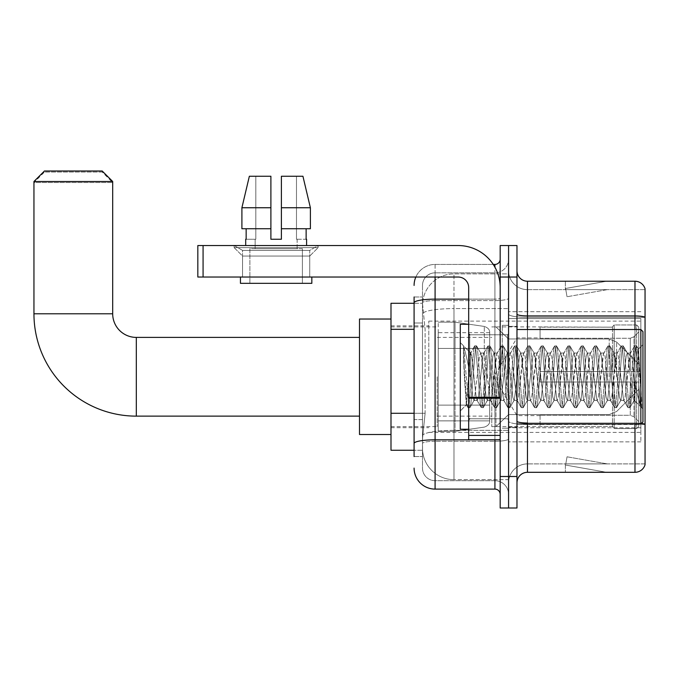 <?xml version="1.0" encoding="UTF-8"?>
<svg xmlns="http://www.w3.org/2000/svg" width="679" height="679" viewBox="0 0 679 679"><rect width="100%" height="100%" fill="white"/><g stroke="black" fill="none" stroke-linecap="round" stroke-linejoin="round"><path stroke-width="0.51" stroke-dasharray="3.4 2.55" d="M640.849 431.36L640.849 441.859L640.849 431.36M508.571 431.36L508.571 311.678L508.571 431.36M508.571 376.769L508.571 321.125L508.571 376.769M428.788 376.769L428.788 321.125L428.788 376.769M640.849 329.527L642.954 331.624L642.954 421.914L642.954 376.769L642.954 421.914L640.849 424.01L640.849 321.125L640.849 432.413L640.849 329.527L640.849 376.769L640.849 329.527L516.974 329.527L516.974 376.769L516.974 326.378L516.974 427.159L516.974 329.527M414.088 413.29L425.113 413.29L422.618 437.658L425.113 413.29L425.113 329.307L425.113 413.29L390.994 413.29L390.994 450.253L422.559 450.253L422.491 448.157A31.497 31.497 0 0 0 453.979 479.654L508.571 479.654L508.571 430.367L508.571 479.654L453.979 479.654L453.979 430.367L453.979 479.654A31.497 31.497 0 0 1 422.491 448.157L422.491 441.749L422.559 450.253L414.088 450.253M422.618 437.658L422.491 441.749L422.618 437.658M390.994 376.769L390.994 319.028L390.994 376.769M508.571 273.883L508.571 430.367L508.571 273.883L453.979 273.883L508.571 273.883M422.533 303.717L425.113 329.307L422.533 303.717A31.497 31.497 0 0 1 453.979 273.883A31.497 31.497 0 0 0 422.533 303.717A31.497 31.497 0 0 1 453.979 273.883L453.979 308.589L508.571 308.589L453.979 308.589L453.979 273.883M414.088 323.009L422.491 323.009L422.491 419.588L422.491 296.986L422.491 323.009L414.088 323.009L414.088 419.588L414.088 303.284L422.559 303.284L390.994 303.284L390.994 413.29M640.849 318.587L640.849 427.77L640.849 318.587L508.571 318.587L640.849 318.587M640.849 311.678L508.571 311.678L640.849 311.678M640.849 441.859L508.571 441.859L640.849 441.859M414.088 456.551L422.491 456.551L414.088 456.551L414.088 419.588L422.491 419.588L422.491 456.551L422.491 419.588L414.088 419.588M414.088 468.103A20.998 20.998 0 0 0 435.086 489.101L435.086 480.698A12.595 12.595 0 0 1 422.491 468.103L422.491 302.783L422.491 468.103A12.595 12.595 0 0 0 435.086 480.698L494.923 480.698L494.923 447.105L494.923 489.101A5.245 5.245 0 0 1 500.177 494.346L500.177 259.191L500.177 494.346M508.571 447.105L508.571 298.225L508.571 447.105M500.177 376.769L500.177 334.772L500.177 376.769M500.177 277.032L500.177 245.543L508.571 245.543L508.571 277.032L508.571 245.543L516.974 245.543L516.974 277.032L508.571 277.032L508.571 476.505L508.571 277.032L500.177 277.032L500.177 476.505L508.571 476.505L508.571 507.994L508.571 476.505L516.974 476.505L516.974 277.032M516.974 476.505L516.974 507.994L500.177 507.994L500.177 476.505M508.571 259.191L508.571 298.225L508.571 259.191A13.648 13.648 0 0 1 494.923 272.839A13.648 13.648 0 0 0 508.571 259.191A13.648 13.648 0 0 1 494.923 272.839L494.923 480.698L435.086 480.698L435.086 441.274L494.923 441.274A13.648 2.368 0 0 0 508.571 438.906A13.648 2.368 0 0 1 494.923 441.274L494.923 272.839L435.086 272.839L494.923 272.839M415.845 277.032A20.998 20.998 0 0 1 435.086 264.437L494.923 264.437A5.245 5.245 0 0 0 500.177 259.191A5.245 5.245 0 0 1 494.923 264.437L494.923 447.105L494.923 441.274L435.086 441.274L435.086 272.839L435.086 300.593L494.923 300.593A13.648 2.368 0 0 0 508.571 298.225A13.648 2.368 0 0 1 494.923 300.593L435.086 300.593L435.086 447.105L435.086 439.814L494.923 439.814A5.245 0.908 0 0 0 500.177 438.906A5.245 0.908 0 0 1 496.748 439.754M435.086 489.101L494.923 489.101M414.088 296.986L422.491 296.986L414.088 296.986L414.088 443.463A20.998 3.65 180 0 1 435.086 439.814L435.086 264.437A20.998 20.998 0 0 0 414.088 285.435A20.998 20.998 0 0 1 435.086 264.437L493.251 264.437M414.088 443.463L414.088 447.105M422.491 285.435L422.491 302.783L422.491 285.435A12.595 12.595 0 0 1 435.086 272.839A12.595 12.595 0 0 0 422.491 285.435A12.595 12.595 0 0 1 435.086 272.839M508.571 494.346A13.648 13.648 0 0 0 494.923 480.698A13.648 13.648 0 0 1 508.571 494.346A13.648 13.648 0 0 0 494.923 480.698M502.273 376.769L502.273 325.326L502.273 376.769M508.571 430.308L508.571 314.114L508.571 430.308M641.451 423.407A10.499 1.825 180 0 0 634.975 423.017L634.975 472.304A10.499 10.499 0 0 0 645.05 464.742L645.05 430.308L645.05 463.901L527.473 463.901L527.473 424.01M516.974 482.803L516.974 270.734L516.974 482.803A10.499 10.499 0 0 1 527.473 472.304L527.473 430.308L527.473 463.901L645.05 463.901L645.05 289.636L527.473 289.636A18.893 18.893 0 0 1 508.571 270.734L508.571 314.114L508.571 270.734A18.893 18.893 0 0 0 527.473 289.636L527.473 424.477A18.893 3.285 0 0 1 508.571 421.192A18.893 3.285 0 0 0 527.473 424.477L527.473 289.636A18.893 18.893 0 0 1 508.571 270.734M645.05 288.796A10.499 10.499 0 0 0 634.975 281.233L634.975 423.017A10.499 1.825 180 0 1 645.05 424.333L645.05 288.796A10.499 10.499 0 0 0 634.975 281.233L527.473 281.233A10.499 10.499 0 0 1 516.974 270.734M605.906 472.177A8.403 8.403 0 0 0 607.357 472.304L565.369 472.304L607.357 472.304A8.403 8.403 0 0 1 605.906 472.177A8.403 8.403 0 0 0 607.357 472.304A8.403 8.403 0 0 1 605.906 472.177A8.403 8.403 0 0 0 607.357 472.304A8.403 8.403 0 0 1 605.906 472.177A8.403 8.403 0 0 0 607.357 472.304A8.403 8.403 0 0 1 605.906 472.177A8.403 8.403 0 0 0 607.357 472.304A8.403 8.403 0 0 1 605.906 472.177L565.582 465.064L605.906 472.177M565.369 463.901L565.369 472.304L565.369 463.901M634.975 472.304L527.473 472.304M607.357 281.233L565.369 281.233L607.357 281.233A8.403 8.403 0 0 0 605.906 281.361A8.403 8.403 0 0 1 607.357 281.233A8.403 8.403 0 0 0 605.906 281.361A8.403 8.403 0 0 1 607.357 281.233A8.403 8.403 0 0 0 605.906 281.361A8.403 8.403 0 0 1 607.357 281.233A8.403 8.403 0 0 0 605.906 281.361A8.403 8.403 0 0 1 607.357 281.233A8.403 8.403 0 0 0 605.906 281.361A8.403 8.403 0 0 1 607.357 281.233M607.357 463.901L565.785 463.901L607.357 463.901L565.785 463.901L607.357 463.901L565.785 463.901L607.357 463.901L565.785 463.901L607.357 463.901L565.785 463.901L607.357 463.901L567.041 456.797L565.785 463.901L567.041 456.797L565.785 463.901L567.041 456.797L565.785 463.901L567.041 456.797L565.785 463.901L567.041 456.797L565.785 463.901L567.041 456.797L607.357 463.901M634.975 424.01L634.975 423.017L527.473 423.017L527.473 315.939L634.975 315.939A10.499 1.825 180 0 1 645.05 317.246L645.05 289.636L527.473 289.636M565.785 289.636L565.582 288.473L605.906 281.361L565.582 288.473L565.785 289.636L565.582 288.473L605.906 281.361L565.582 288.473L565.785 289.636L565.582 288.473L605.906 281.361L565.582 288.473L565.785 289.636L565.582 288.473L605.906 281.361L565.582 288.473L565.785 289.636L565.582 288.473L605.906 281.361L565.582 288.473L565.785 289.636L607.357 289.636L565.785 289.636L607.357 289.636L565.785 289.636L607.357 289.636L565.785 289.636L607.357 289.636L565.785 289.636L607.357 289.636L565.785 289.636L567.041 296.74L565.785 289.636M508.571 482.803A18.893 18.893 0 0 1 527.473 463.901A18.893 18.893 0 0 0 508.571 482.803A18.893 18.893 0 0 1 527.473 463.901M565.369 281.233L565.369 289.636L565.369 281.233M607.357 289.636L567.041 296.74L607.357 289.636M242.547 250.39L234.153 245.543L318.137 245.543L234.153 245.543L234.153 247.64L318.137 247.64L234.153 247.64L318.137 247.64L234.153 247.64L242.547 256.042L242.547 277.032L309.734 277.032L242.547 277.032L309.734 277.032L242.547 277.032L309.734 277.032L242.547 277.032L309.734 277.032L242.547 277.032L242.547 250.39L309.734 250.39L318.137 245.543L234.153 245.543L318.137 245.543L318.137 247.64L309.734 256.042L242.547 256.042L309.734 256.042L309.734 277.032L309.734 250.39L242.547 250.39L234.153 245.543L318.137 245.543L234.153 245.543L234.153 247.64L242.547 256.042L242.547 277.032L242.547 250.39L309.734 250.39L318.137 245.543L234.153 245.543L318.137 245.543L318.137 247.64L309.734 256.042L242.547 256.042L309.734 256.042L309.734 277.032L309.734 250.39L242.547 250.39M468.68 376.769L468.68 324.273L468.68 376.769M468.68 439.754L500.177 439.754L468.68 439.754L468.68 435.417L468.68 439.754L500.177 439.754L500.177 287.531A41.996 41.996 0 0 0 458.181 245.543L197.827 245.543L203.072 245.543L197.827 245.543L197.827 277.032L197.827 245.543L197.827 277.032L458.181 277.032A10.499 10.499 0 0 1 468.68 287.531L468.68 439.754M468.68 398.217L500.177 398.217L468.68 398.217L500.177 398.217L500.177 287.531A41.996 41.996 0 0 0 458.181 245.543L203.072 245.543L203.072 277.032L458.181 277.032A10.499 10.499 0 0 1 468.68 287.531L468.68 397.308L500.177 397.308L500.177 439.754L500.177 287.531A41.996 41.996 0 0 0 458.181 245.543L203.072 245.543L203.072 277.032L197.827 277.032L458.181 277.032A10.499 10.499 0 0 1 468.68 287.531L468.68 397.308L500.177 397.308L500.177 287.531M302.393 248.692L302.393 283.338L249.897 283.338L302.393 283.338L249.897 283.338L302.393 283.338L302.393 248.692L249.897 248.692L249.897 283.338L249.897 248.692L302.393 248.692M281.395 207.749L310.388 207.749L302.927 176.251L281.395 176.251L281.395 228.747L306.136 228.747L281.395 228.747L281.395 239.246L270.896 239.246L281.395 239.246L270.896 239.246L270.896 228.747L241.902 228.747L246.154 228.747L246.154 239.246L245.696 239.246L246.154 239.246L246.154 228.747L270.896 228.747L241.902 228.747L270.896 228.747L246.154 228.747L270.896 228.747L270.896 207.749L241.902 207.749L270.896 207.749L270.896 239.246L270.896 176.251L270.896 207.749L270.896 176.251L249.354 176.251L270.896 176.251L255.813 176.251L255.813 239.246L255.813 176.251L270.896 176.251L270.896 239.246L270.896 228.747L270.896 239.246L281.395 239.246L281.395 176.251L296.477 176.251L296.477 239.246L297.139 239.246L296.477 239.246L296.477 176.251L302.927 176.251L281.395 176.251L281.395 228.747L306.136 228.747L306.136 239.246L306.136 228.747L281.395 228.747L310.388 228.747L281.395 228.747L281.395 207.749L310.388 207.749L310.388 228.747L310.388 207.749L281.395 207.749L281.395 176.251L302.927 176.251L281.395 176.251L281.395 239.246L281.395 176.251L296.477 176.251L296.477 239.246L306.585 239.246L306.585 245.543L245.696 245.543L306.585 245.543M297.139 239.246L297.139 248.692L255.151 248.692L297.139 248.692L255.151 248.692L297.139 248.692L297.139 239.246L296.477 239.246L297.139 239.246M255.151 239.246L255.151 248.692L255.151 239.246L255.813 239.246L246.154 239.246L255.813 239.246L255.813 176.251L249.354 176.251L270.896 176.251L270.896 207.749L270.896 176.251L249.354 176.251L241.902 207.749L241.902 228.747L241.902 207.749L241.902 228.747L270.896 228.747L270.896 176.251L249.354 176.251L255.813 176.251L255.813 239.246L255.151 239.246M245.696 239.246L245.696 245.543M306.585 239.246L296.477 239.246L296.477 176.251L281.395 176.251L281.395 239.246M311.839 277.032L240.451 277.032L240.451 283.338L311.839 283.338L240.451 283.338L311.839 283.338L311.839 277.032L240.451 277.032M468.68 429.264L460.286 429.264L460.286 324.273L460.286 410.99L460.286 324.273L468.68 324.273M487.284 376.769L485.069 356.22L483.957 353.046L482.845 356.22L478.398 397.317L477.286 400.491L476.174 397.317L473.959 376.769C472.89 363.112 471.829 355.227 470.776 353.105L474.519 346.061L473.679 349.974L469.231 403.564L467.848 407.476L467.008 403.564L463.562 359.929L463.562 346.443C465.539 352.265 467.823 362.374 470.411 376.769L472.847 397.317L473.959 400.491L472.847 397.317L470.411 376.769C467.823 362.374 465.539 352.265 463.562 346.443L468.68 403.564L469.792 407.714L468.68 403.564L463.562 346.443L464.343 376.769L463.562 359.929L467.008 403.564L467.848 407.476L470.063 407.476L468.12 407.714L469.231 403.564L473.679 349.974L474.791 345.823L470.462 353.021L460.286 342.547L470.776 353.105C470.004 352.987 469.265 360.88 468.569 376.769L466.456 404.82L464.343 376.769L466.269 404.752L467.848 407.476L466.269 404.752L460.286 410.99L466.456 404.82L468.569 376.769C469.265 360.88 470.004 352.987 470.776 353.105L470.776 376.769L470.776 353.105C471.829 355.227 472.89 363.112 473.959 376.769L476.174 397.317L476.938 400.194L481.182 407.476L480.342 403.564L475.903 349.974L474.791 345.823L476.454 345.823L475.342 349.974L470.903 403.564L470.063 407.476L474.307 400.194L477.286 400.491L481.182 407.476L480.342 403.564L475.903 349.974L474.791 345.823L476.454 345.823L475.342 349.974L470.903 403.564L470.063 407.476L473.959 400.491L477.286 400.491L478.398 397.317L482.845 356.22L483.601 353.343L487.853 346.061L487.013 349.974L482.565 403.564L481.182 407.476L483.125 407.714L482.014 403.564L477.566 349.974L476.454 345.823L480.97 353.343L480.622 353.046L479.51 356.22L474.307 400.194L479.51 356.22L480.622 353.046L483.957 353.046L487.853 346.061L487.013 349.974L482.565 403.564L481.453 407.714L483.125 407.714L482.014 403.564L477.566 349.974L476.726 346.061L480.622 353.046L483.957 353.046L485.069 356.22L490.272 400.194L487.284 376.769M483.957 376.769L481.734 356.22L480.97 353.343L486.181 397.317L487.284 400.491L486.181 397.317L483.957 376.769M500.618 376.769L498.403 356.22L497.291 353.046L496.935 353.343L491.732 397.317L490.62 400.491L490.272 400.194L494.516 407.476L493.675 403.564L489.236 349.974L487.853 346.061L489.788 345.823L488.676 349.974L484.229 403.564L483.125 407.714L487.641 400.194L490.62 400.491L494.516 407.476L493.675 403.564L489.236 349.974L488.125 345.823L489.788 345.823L488.676 349.974L484.229 403.564L483.397 407.476L487.284 400.491L490.62 400.491L491.732 397.317L496.179 356.22L496.935 353.343L501.178 346.061L500.347 349.974L495.899 403.564L494.516 407.476L496.451 407.714L495.347 403.564L490.9 349.974L489.788 345.823L494.304 353.343L493.956 353.046L492.844 356.22L487.641 400.194L492.844 356.22L493.956 353.046L497.291 353.046L501.178 346.061L500.347 349.974L495.899 403.564L494.787 407.714L496.451 407.714L495.347 403.564L490.9 349.974L490.06 346.061L493.956 353.046L497.291 353.046L498.403 356.22L503.606 400.194L500.618 376.769M497.291 376.769L494.304 353.343L499.506 397.317L500.618 400.491L499.506 397.317L497.291 376.769M513.952 376.769L511.728 356.22L510.616 353.046L510.269 353.343L505.066 397.317L503.954 400.491L503.606 400.194L507.85 407.476L507.009 403.564L502.562 349.974L501.178 346.061L503.122 345.823L502.01 349.974L497.563 403.564L496.451 407.714L500.975 400.194L503.954 400.491L507.85 407.476L507.009 403.564L502.562 349.974L501.458 345.823L503.122 345.823L502.01 349.974L497.563 403.564L496.731 407.476L500.618 400.491L503.954 400.491L505.066 397.317L509.513 356.22L510.269 353.343L514.512 346.061L513.672 349.974L509.233 403.564L507.85 407.476L509.785 407.714L508.673 403.564L504.234 349.974L503.122 345.823L507.637 353.343L507.289 353.046L506.178 356.22L500.975 400.194L506.178 356.22L507.289 353.046L510.616 353.046L514.512 346.061L513.672 349.974L509.233 403.564L508.121 407.714L509.785 407.714L508.673 403.564L504.234 349.974L503.394 346.061L507.289 353.046L510.616 353.046L511.728 356.22L516.94 400.194L513.952 376.769M510.616 376.769L508.401 356.22L507.637 353.343L512.84 397.317L513.952 400.491L512.84 397.317L510.616 376.769M527.286 376.769L525.062 356.22L523.95 353.046L523.602 353.343L518.4 397.317L517.288 400.491L516.94 400.194L521.183 407.476L520.343 403.564L515.896 349.974L514.512 346.061L516.456 345.823L515.344 349.974L510.897 403.564L509.785 407.714L514.309 400.194L517.288 400.491L521.183 407.476L520.343 403.564L515.896 349.974L514.784 345.823L516.456 345.823L515.344 349.974L510.897 403.564L510.056 407.476L513.952 400.491L517.288 400.491L518.4 397.317L522.838 356.22L523.602 353.343L527.846 346.061L527.006 349.974L522.567 403.564L521.183 407.476L523.119 407.714L522.007 403.564L517.568 349.974L516.456 345.823L520.971 353.343L520.623 353.046L519.511 356.22L514.309 400.194L519.511 356.22L520.623 353.046L523.95 353.046L527.846 346.061L527.006 349.974L522.567 403.564L521.455 407.714L523.119 407.714L522.007 403.564L517.568 349.974L516.727 346.061L520.623 353.046L523.95 353.046L525.062 356.22L530.265 400.194L527.286 376.769M523.95 376.769L521.735 356.22L520.971 353.343L526.174 397.317L527.286 400.491L526.174 397.317L523.95 376.769M540.62 376.769L538.396 356.22L537.284 353.046L536.936 353.343L531.733 397.317L530.622 400.491L530.265 400.194L534.517 407.476L533.677 403.564L529.23 349.974L527.846 346.061L529.79 345.823L528.678 349.974L524.23 403.564L523.119 407.714L527.634 400.194L530.622 400.491L534.517 407.476L533.677 403.564L529.23 349.974L528.118 345.823L529.79 345.823L528.678 349.974L524.23 403.564L523.39 407.476L527.286 400.491L530.622 400.491L531.733 397.317L536.172 356.22L536.936 353.343L541.18 346.061L540.34 349.974L535.901 403.564L534.517 407.476L536.452 407.714L535.341 403.564L530.902 349.974L529.79 345.823L534.305 353.343L533.949 353.046L532.845 356.22L527.634 400.194L532.845 356.22L533.949 353.046L537.284 353.046L541.18 346.061L540.34 349.974L535.901 403.564L534.789 407.714L536.452 407.714L535.341 403.564L530.902 349.974L530.061 346.061L533.949 353.046L537.284 353.046L538.396 356.22L543.599 400.194L540.62 376.769M537.284 376.769L535.06 356.22L534.305 353.343L539.508 397.317L540.62 400.491L539.508 397.317L537.284 376.769M553.954 376.769L551.73 356.22L550.618 353.046L550.27 353.343L545.067 397.317L543.955 400.491L543.599 400.194L547.843 407.476L547.011 403.564L542.563 349.974L541.18 346.061L543.115 345.823L542.012 349.974L537.564 403.564L536.452 407.714L540.968 400.194L543.955 400.491L547.843 407.476L547.011 403.564L542.563 349.974L541.452 345.823L543.115 345.823L542.012 349.974L537.564 403.564L536.724 407.476L540.62 400.491L543.955 400.491L545.067 397.317L549.506 356.22L550.27 353.343L554.514 346.061L553.674 349.974L549.226 403.564L547.843 407.476L549.786 407.714L548.674 403.564L544.227 349.974L543.115 345.823L547.639 353.343L547.282 353.046L546.171 356.22L540.968 400.194L546.171 356.22L547.282 353.046L550.618 353.046L554.514 346.061L553.674 349.974L549.226 403.564L548.123 407.714L549.786 407.714L548.674 403.564L544.227 349.974L543.395 346.061L547.282 353.046L550.618 353.046L551.73 356.22L556.933 400.194L553.954 376.769M550.618 376.769L548.394 356.22L547.639 353.343L552.842 397.317L553.954 400.491L552.842 397.317L550.618 376.769M567.288 376.769L565.064 356.22L563.952 353.046L563.604 353.343L558.393 397.317L557.289 400.491L556.933 400.194L561.177 407.476L560.336 403.564L555.897 349.974L554.514 346.061L556.449 345.823L555.337 349.974L550.898 403.564L549.786 407.714L554.302 400.194L557.289 400.491L561.177 407.476L560.336 403.564L555.897 349.974L554.785 345.823L556.449 345.823L555.337 349.974L550.898 403.564L550.058 407.476L553.954 400.491L557.289 400.491L558.393 397.317L562.84 356.22L563.604 353.343L567.848 346.061L567.007 349.974L562.56 403.564L561.177 407.476L563.12 407.714L562.008 403.564L557.561 349.974L556.449 345.823L560.973 353.343L560.616 353.046L559.504 356.22L554.302 400.194L559.504 356.22L560.616 353.046L563.952 353.046L567.848 346.061L567.007 349.974L562.56 403.564L561.448 407.714L563.12 407.714L562.008 403.564L557.561 349.974L556.721 346.061L560.616 353.046L563.952 353.046L565.064 356.22L570.267 400.194L567.288 376.769M563.952 376.769L561.728 356.22L560.973 353.343L566.176 397.317L567.288 400.491L566.176 397.317L563.952 376.769M580.621 376.769L578.398 356.22L577.286 353.046L576.929 353.343L571.726 397.317L570.615 400.491L570.267 400.194L574.51 407.476L573.67 403.564L569.231 349.974L567.848 346.061L569.783 345.823L568.671 349.974L564.232 403.564L563.12 407.714L567.636 400.194L570.615 400.491L574.51 407.476L573.67 403.564L569.231 349.974L568.119 345.823L569.783 345.823L568.671 349.974L564.232 403.564L563.392 407.476L567.288 400.491L570.615 400.491L571.726 397.317L576.174 356.22L576.929 353.343L581.182 346.061L580.341 349.974L575.894 403.564L574.51 407.476L576.454 407.714L575.342 403.564L570.895 349.974L569.783 345.823L574.298 353.343L573.95 353.046L572.838 356.22L567.636 400.194L572.838 356.22L573.95 353.046L577.286 353.046L581.182 346.061L580.341 349.974L575.894 403.564L574.782 407.714L576.454 407.714L575.342 403.564L570.895 349.974L570.054 346.061L573.95 353.046L577.286 353.046L578.398 356.22L583.601 400.194L580.621 376.769M577.286 376.769L575.062 356.22L574.298 353.343L579.51 397.317L580.621 400.491L579.51 397.317L577.286 376.769M593.947 376.769L591.732 356.22L590.62 353.046L590.263 353.343L585.06 397.317L583.948 400.491L583.601 400.194L587.844 407.476L587.004 403.564L582.565 349.974L581.182 346.061L583.117 345.823L582.005 349.974L577.566 403.564L576.454 407.714L580.969 400.194L583.948 400.491L587.844 407.476L587.004 403.564L582.565 349.974L581.453 345.823L583.117 345.823L582.005 349.974L577.566 403.564L576.726 407.476L580.621 400.491L583.948 400.491L585.06 397.317L589.508 356.22L590.263 353.343L594.507 346.061L593.675 349.974L589.228 403.564L587.844 407.476L589.779 407.714L588.676 403.564L584.229 349.974L583.117 345.823L587.632 353.343L587.284 353.046L586.172 356.22L580.969 400.194L586.172 356.22L587.284 353.046L590.62 353.046L594.507 346.061L593.675 349.974L589.228 403.564L588.116 407.714L589.779 407.714L588.676 403.564L584.229 349.974L583.388 346.061L587.284 353.046L590.62 353.046L591.732 356.22L596.934 400.194L593.947 376.769M590.62 376.769L587.632 353.343L592.835 397.317L593.947 400.491L592.835 397.317L590.62 376.769M607.281 376.769L605.057 356.22L603.954 353.046L603.597 353.343L598.394 397.317L597.282 400.491L596.934 400.194L601.178 407.476L600.338 403.564L595.89 349.974L594.507 346.061L596.451 345.823L595.339 349.974L590.891 403.564L589.779 407.714L594.303 400.194L597.282 400.491L601.178 407.476L600.338 403.564L595.89 349.974L594.787 345.823L596.451 345.823L595.339 349.974L590.891 403.564L590.059 407.476L593.947 400.491L597.282 400.491L598.394 397.317L602.842 356.22L603.597 353.343L607.841 346.061L607.009 349.974L602.562 403.564L601.178 407.476L603.113 407.714L602.001 403.564L597.562 349.974L596.451 345.823L600.966 353.343L600.618 353.046L599.506 356.22L594.303 400.194L599.506 356.22L600.618 353.046L603.954 353.046L607.841 346.061L607.009 349.974L602.562 403.564L601.45 407.714L603.113 407.714L602.001 403.564L597.562 349.974L596.722 346.061L600.618 353.046L603.954 353.046L605.057 356.22L610.268 400.194L607.281 376.769M603.954 376.769L600.966 353.343L606.169 397.317L607.281 400.491L606.169 397.317L603.954 376.769M620.614 376.769L618.391 356.22L617.279 353.046L616.931 353.343L611.728 397.317L610.616 400.491L610.268 400.194L614.512 407.476L613.672 403.564L609.224 349.974L607.841 346.061L609.784 345.823L608.673 349.974L604.225 403.564L603.113 407.714L607.637 400.194L610.616 400.491L614.512 407.476L613.672 403.564L609.224 349.974L608.112 345.823L609.784 345.823L608.673 349.974L604.225 403.564L603.385 407.476L607.281 400.491L610.616 400.491L611.728 397.317L616.167 356.22L616.931 353.343L621.175 346.061L620.334 349.974L615.895 403.564L614.512 407.476L616.447 407.714L615.335 403.564L610.896 349.974L609.784 345.823L614.3 353.343L613.952 353.046L612.84 356.22L607.637 400.194L612.84 356.22L613.952 353.046L617.279 353.046L621.175 346.061L620.334 349.974L615.895 403.564L614.784 407.714L616.447 407.714L615.335 403.564L610.896 349.974L610.056 346.061L613.952 353.046L617.279 353.046L618.391 356.22L623.594 400.194L620.614 376.769M617.279 376.769L615.064 356.22L614.3 353.343L619.503 397.317L620.614 400.491L619.503 397.317L617.279 376.769M633.948 376.769L631.725 356.22L630.613 353.046L630.265 353.343L625.062 397.317L623.95 400.491L623.594 400.194L627.846 407.476L627.006 403.564L622.558 349.974L621.175 346.061L623.118 345.823L622.006 349.974L617.559 403.564L616.447 407.714L620.971 400.194L623.95 400.491L627.846 407.476L627.006 403.564L622.558 349.974L621.446 345.823L623.118 345.823L622.006 349.974L617.559 403.564L616.719 407.476L620.614 400.491L623.95 400.491L625.062 397.317L629.501 356.22L630.265 353.343L634.509 346.061L633.668 349.974L629.229 403.564L627.846 407.476L629.781 407.714L628.669 403.564L624.23 349.974L623.118 345.823L627.634 353.343L627.286 353.046L626.174 356.22L620.971 400.194L626.174 356.22L627.286 353.046L630.613 353.046L634.509 346.061L633.668 349.974L629.229 403.564L628.117 407.714L629.781 407.714L628.669 403.564L624.23 349.974L623.39 346.061L627.286 353.046L630.613 353.046L631.725 356.22L634.5 383.075L634.5 400.491L634.5 399.753L633.948 400.491L632.836 397.317L627.634 353.343L632.836 397.317L633.948 400.491L634.5 400.491L638.574 349.252L641.757 407.4L640.356 406.076L634.5 383.075L634.5 400.491L641.027 406.984L634.5 383.075L633.948 376.769M641.757 407.714L641.18 407.476L640.339 403.564L635.892 349.974L634.78 345.823L636.452 345.823L635.34 349.974L630.893 403.564L629.781 407.714L634.296 400.194L633.948 400.491L641.757 407.4L641.18 407.476L640.339 403.564L635.892 349.974L634.78 345.823L636.452 345.823L635.34 349.974L630.893 403.564L630.053 407.476L634.5 399.753L638.387 349.184L641.757 401.484L637.556 349.974L636.452 345.823L637.556 349.974L641.757 401.484L641.757 407.714M359.497 434.509L390.994 434.509L359.497 434.509L359.497 319.028L359.497 434.509L359.497 319.028L359.497 434.509L359.497 337.404L136.309 337.404L136.309 416.134A102.359 102.359 0 0 1 33.95 313.783L33.95 182.549L112.689 182.549L33.95 182.549L44.449 172.05L102.19 172.05L112.689 182.549L112.689 313.783L112.689 181.505L33.95 181.505L112.689 181.505L102.19 171.006L44.449 171.006L102.19 171.006L44.449 171.006L33.95 181.505L112.689 181.505M359.497 319.028L390.994 319.028L359.497 319.028L359.497 376.769L359.497 337.404L136.309 337.404A23.621 23.621 0 0 1 112.689 313.783L33.95 313.783L33.95 181.505M540.068 371.523L540.068 376.769L540.068 371.523L630.282 371.523L540.068 371.523L612.509 371.523L612.509 326.65L612.509 371.523L614.189 371.523L614.189 324.961L614.189 371.523L540.068 371.523L540.068 382.014L612.509 382.014L612.509 426.361L612.509 382.014L540.068 382.014L540.068 371.523M540.068 338.278L630.282 338.278L540.068 338.278L540.068 326.905L612.509 327.176L612.509 326.65L612.509 327.176L540.068 327.176L540.068 338.278M491.774 376.769L491.774 426.633L491.774 376.769M612.509 426.361L540.068 426.633L612.509 426.361L614.189 428.576L636.647 428.576L638.752 426.463L638.752 382.014L638.752 426.463L636.647 428.576L636.647 382.014L636.647 428.576L614.189 428.576L614.189 382.014L614.189 428.576L612.509 426.887L612.509 382.014L612.509 426.361M437.183 376.769L437.183 426.633L437.183 376.769M614.189 382.014L636.647 382.014L614.189 382.014M614.189 324.961L612.509 326.65L614.189 324.961L636.647 324.961L636.647 371.523L636.647 324.961L614.189 324.961M614.189 371.523L636.647 371.523L614.189 371.523M638.752 382.014L636.647 382.014L638.752 382.014L638.752 426.463L638.752 421.608L633.991 416.804L630.282 415.259L633.991 416.804L638.752 421.608L638.752 382.014L633.991 382.014L638.752 382.014M636.647 371.523L638.752 371.523L638.752 327.074L638.752 371.523L636.647 371.523M638.752 327.074L636.647 324.961L638.752 327.074L638.752 371.523L638.752 327.074M633.991 336.733L638.752 331.929L633.991 336.733L630.282 338.278L633.991 336.733L633.991 371.523L638.752 371.523L630.282 371.523L633.991 371.523L633.991 336.733M630.282 382.014L540.068 382.014L540.068 376.769L540.068 382.014L630.282 382.014L630.282 415.259L540.068 415.259L630.282 415.259L630.282 382.014M540.068 415.259L540.068 426.361L540.068 415.259M102.19 172.05L44.449 172.05M484.288 348.42L484.288 326.429C488.048 327.719 489.848 329.79 489.678 332.668L489.678 348.42L438.235 348.42L438.235 431.36L438.235 405.117L489.678 405.117L489.678 420.861L489.678 332.676L489.678 348.429L438.235 348.42L438.235 420.861L438.235 405.117L489.678 405.117L489.678 420.861L489.678 332.676L489.678 348.429L438.235 348.42L438.235 431.36L438.235 405.117L489.678 405.117L489.678 420.861L489.678 332.676L489.678 348.429L438.235 348.42L438.235 420.861L438.235 405.117L455.032 405.117L455.032 322.177L455.032 348.42L438.235 348.42L438.235 322.177L438.235 431.36L438.235 405.117L489.678 405.108L489.678 420.87L438.235 420.861L438.235 405.117L489.678 405.117L489.678 420.87L438.235 420.861L438.235 332.676L438.235 348.42L455.032 348.42L455.032 322.177L455.032 348.42L484.288 348.42L455.032 348.42M136.309 416.134L359.497 416.134L136.309 416.134A102.359 102.359 0 0 1 33.95 313.783L112.689 313.783L33.95 313.783M136.309 337.404A23.621 23.621 0 0 1 112.689 313.783M638.752 376.769L638.752 364.173L638.752 376.769M495.976 376.769L495.976 426.633L495.976 376.769M455.032 376.769L455.032 322.177L455.032 376.769M455.032 405.117L455.032 431.36L455.032 405.117L489.678 405.117L489.678 420.87L438.235 420.861M500.177 398.217L500.177 439.754M306.136 228.747L310.388 228.747L306.136 228.747L306.136 239.246L296.477 239.246L306.136 239.246M281.395 228.747L310.388 228.747M246.154 228.747L246.154 239.246L255.813 239.246L246.154 239.246M241.902 207.749L270.896 207.749M270.896 239.246L270.896 228.747M640.849 427.77L508.571 427.77L640.849 427.77M453.979 430.367A31.497 5.466 180 0 0 422.864 434.993A31.497 5.466 180 0 1 453.979 430.367L508.571 430.367L453.979 430.367L453.979 308.589L453.979 430.367M423.314 312.815A31.497 5.466 180 0 1 453.979 308.589A31.497 5.466 180 0 0 423.314 312.815M422.491 448.157A31.497 31.497 0 0 0 453.979 479.654M414.088 329.307L390.994 329.307M414.088 302.783A20.998 3.65 180 0 1 435.086 299.142L494.923 299.142L494.923 267.203M468.68 299.142L494.923 299.142A5.245 0.908 -0 0 0 500.177 298.225A5.245 0.908 0 0 1 494.923 299.142L494.923 439.754M435.086 264.437L435.086 277.032M435.086 300.593A12.595 2.19 180 0 0 422.491 302.783A12.595 2.19 180 0 1 435.086 300.593M435.086 441.274A12.595 2.19 180 0 0 422.491 443.463A12.595 2.19 180 0 1 435.086 441.274M435.086 480.698A12.595 12.595 0 0 1 422.491 468.103M527.473 329.527L527.473 423.017L634.975 423.017L634.975 329.527M516.974 314.114A10.499 1.825 0 0 0 527.473 315.939L527.473 281.233M516.974 421.192A10.499 1.825 0 0 0 527.473 423.017M645.05 317.39L527.473 317.39A18.893 3.285 0 0 1 508.571 314.114A18.893 3.285 0 0 0 527.473 317.39L645.05 317.39M645.05 424.477L527.473 424.477L645.05 424.477M468.68 435.417L500.177 435.417M507.527 376.769L507.527 334.772L507.527 376.769M469.732 376.769L469.732 334.772L469.732 376.769M630.282 338.278L630.282 371.523L630.282 338.278M633.991 382.014L633.991 416.804L633.991 382.014M438.235 322.177L455.032 322.177L484.288 326.429C488.048 327.719 489.848 329.79 489.678 332.668L489.678 348.42L489.678 332.668C489.848 329.79 488.048 327.719 484.288 326.429L455.032 322.177L438.235 322.177L455.032 322.177L484.288 326.429L484.288 405.117M616.634 376.769L616.634 342.046L616.634 376.769M609.207 376.769L609.207 338.974L609.207 376.769M500.177 397.308L468.68 397.308M203.072 277.032L203.072 245.543M428.788 321.125L640.849 321.125M390.994 325.852L428.788 325.852M390.994 427.685L428.788 427.685M428.788 432.413L640.849 432.413M500.177 334.772L468.68 334.772L500.177 334.772M500.177 418.765L468.68 418.765L500.177 418.765M508.571 326.378L516.974 326.378L508.571 326.378M502.273 428.211L508.571 428.211L502.273 428.211M502.273 325.326L508.571 325.326L502.273 325.326M508.571 427.159L516.974 427.159L508.571 427.159M516.974 424.01L640.849 424.01M469.732 334.772L507.527 334.772L508.571 333.728L507.527 334.772L469.732 334.772L468.68 333.728M469.732 418.765L507.527 418.765L508.571 419.809L507.527 418.765L469.732 418.765L468.68 419.809M638.387 349.184L642.954 344.643L638.387 349.184M641.765 407.714L642.954 408.894L641.765 407.714M638.574 349.252L636.724 346.061L638.574 349.252M640.356 406.076L641.18 407.476L640.356 406.076M540.068 415.616L516.974 415.616L493.633 376.769L516.974 337.921L540.068 337.921M491.774 426.633L495.976 426.633L508.571 414.563L609.207 414.563L508.571 414.563L495.976 426.633L491.774 426.633L540.068 426.633M437.183 416.134L491.774 416.134M390.994 426.633L437.183 426.633M390.994 326.905L437.183 326.905M437.183 337.404L491.774 337.404M491.774 326.905L495.976 326.905L508.571 338.974L609.207 338.974L508.571 338.974L495.976 326.905L491.774 326.905L540.068 326.905M489.678 332.668L438.235 332.676M438.235 431.36L455.032 431.36L484.288 427.108C488.048 425.818 489.848 423.747 489.678 420.87L489.678 420.87C489.848 423.747 488.048 425.818 484.288 427.108L455.032 431.36L438.235 431.36L455.032 431.36L484.288 427.108C488.048 425.818 489.848 423.747 489.678 420.87M638.752 389.364L616.634 411.491L609.207 414.563L616.634 411.491L638.752 389.364M609.207 338.974L616.634 342.046L638.752 364.173L616.634 342.046L609.207 338.974"/><path stroke-width="1.02" d="M414.088 323.009L414.088 296.986L414.088 303.284L390.994 303.284L390.994 450.253L414.088 450.253M414.088 456.551L414.088 296.986M500.177 476.505L500.177 507.994L508.571 507.994L508.571 476.505L508.571 507.994L516.974 507.994L516.974 476.505L508.571 476.505L508.571 277.032L508.571 476.505L500.177 476.505L500.177 277.032L508.571 277.032L508.571 245.543L508.571 277.032L516.974 277.032L516.974 476.505M516.974 277.032L516.974 245.543L500.177 245.543L500.177 277.032M435.086 277.032L435.086 489.101L494.923 489.101L494.923 439.754M493.251 264.437L494.923 264.437A5.245 5.245 0 0 0 500.177 259.191M414.088 447.105L414.088 419.588M500.177 494.346A5.245 5.245 0 0 0 494.923 489.101M414.088 285.435A20.998 20.998 0 0 1 415.845 277.032M435.086 489.101A20.998 20.998 0 0 1 414.088 468.103M516.974 482.803A10.499 10.499 0 0 1 527.473 472.304L634.975 472.304L634.975 424.01M645.05 288.796A10.499 10.499 0 0 0 634.975 281.233A10.499 10.499 0 0 1 645.05 288.796L645.05 464.742A10.499 10.499 0 0 1 634.975 472.304M641.451 423.407A10.499 1.825 180 0 1 645.05 424.333L645.05 317.246A10.499 1.825 180 0 0 634.975 315.939L634.975 281.233L527.473 281.233A10.499 10.499 0 0 1 516.974 270.734A10.499 10.499 0 0 0 527.473 281.233L527.473 329.527M281.395 239.246L270.896 239.246L281.395 239.246L270.896 239.246L281.395 239.246L281.395 176.251L302.927 176.251L310.388 207.749L310.388 228.747L281.395 228.747M270.896 207.749L270.896 228.747L270.896 207.749L241.902 207.749L249.354 176.251L241.902 207.749L249.354 176.251L270.896 176.251L270.896 239.246M359.497 416.134L136.309 416.134A102.359 102.359 0 0 1 33.95 313.783L33.95 181.505L44.449 171.006L102.19 171.006L112.689 181.505L33.95 181.505M136.309 416.134L136.309 337.404A23.621 23.621 0 0 1 112.689 313.783L112.689 181.505M390.994 319.028L359.497 319.028L359.497 434.509L390.994 434.509M500.177 439.754L468.68 439.754L468.68 397.308L500.177 397.308M500.177 287.531A41.996 41.996 0 0 0 458.181 245.543L203.072 245.543L203.072 277.032L458.181 277.032A10.499 10.499 0 0 1 468.68 287.531L468.68 397.308M203.072 277.032L197.827 277.032L197.827 245.543L203.072 245.543M245.696 239.246L246.154 239.246L245.696 239.246L245.696 245.543M306.585 239.246L306.136 239.246L306.585 239.246L306.585 245.543M306.136 228.747L306.136 239.246M246.154 239.246L246.154 228.747M240.451 277.032L240.451 283.338L311.839 283.338L311.839 277.032M270.896 228.747L241.902 228.747L241.902 207.749M310.388 228.747L310.388 207.749L281.395 207.749M310.388 207.749L302.927 176.251L310.388 207.749M640.849 329.527L642.954 331.624L642.954 421.914L640.849 424.01L640.849 329.527L516.974 329.527M468.68 324.273L460.286 324.273L460.286 429.264L468.68 429.264M414.088 329.307L390.994 329.307M414.088 413.29L390.994 413.29M496.748 439.754A5.245 0.908 0 0 1 494.923 439.814L435.086 439.814A20.998 3.65 180 0 0 414.088 443.463M414.088 302.783A20.998 3.65 180 0 1 435.086 299.142L468.68 299.142M494.923 267.203L494.923 264.437M527.473 424.01L527.473 472.304M634.975 329.527L634.975 315.939L527.473 315.939A10.499 1.825 0 0 1 516.974 314.114M527.473 423.017A10.499 1.825 0 0 1 516.974 421.192M33.95 313.783L112.689 313.783M500.177 398.217L468.68 398.217M468.68 435.417L500.177 435.417M359.497 337.404L136.309 337.404M516.974 424.01L640.849 424.01M469.732 334.772L468.68 333.728M469.732 418.765L468.68 419.809"/></g></svg>
